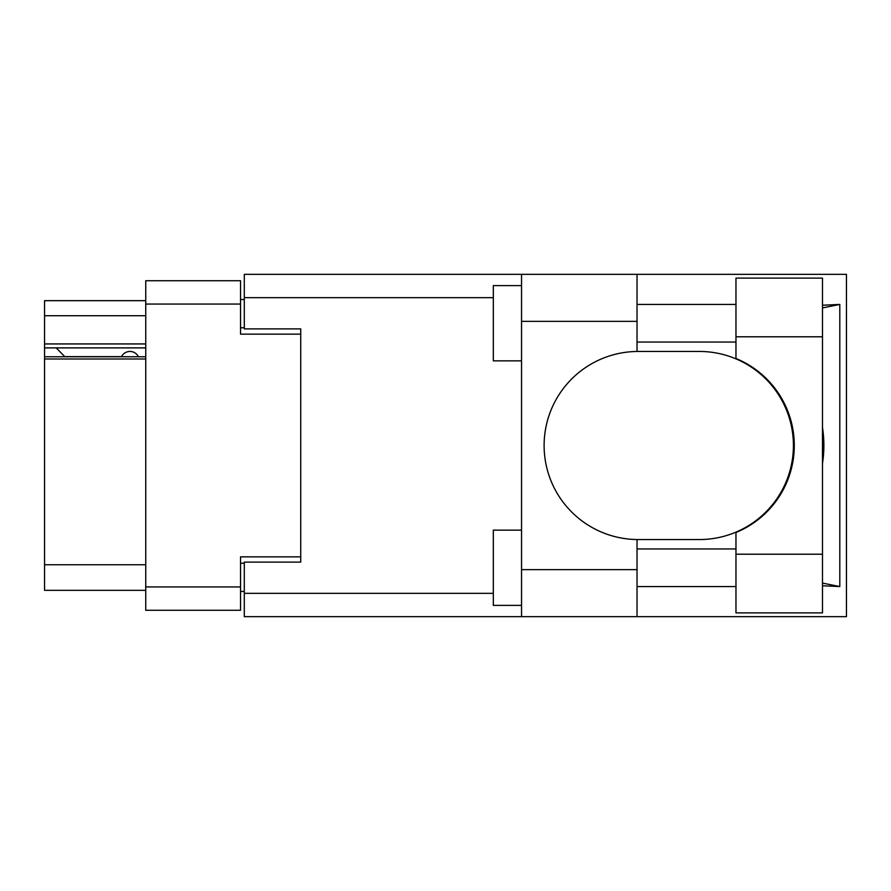 <?xml version="1.0" encoding="UTF-8"?>
<svg xmlns="http://www.w3.org/2000/svg" width="891" height="891" viewBox="0 0 891 891"><rect width="100%" height="100%" fill="white"/><g stroke="black" fill="none" stroke-linecap="round" stroke-linejoin="round"><path stroke-width="1.34" d="M145.745 358.984L44.55 358.984L44.55 356.756L145.745 356.756M300.724 562.11L300.724 556.853L240.537 556.853L240.537 610.268L145.745 610.268L145.745 280.732L240.537 280.732L240.537 334.147L300.724 334.147L300.724 328.89L300.724 562.11L244.301 562.11L244.301 593.339L493.324 593.339M244.301 591.457L240.537 591.457M240.537 299.543L244.301 299.543M145.745 315.715L44.55 315.715L44.55 300.668L145.745 300.668M145.745 590.332L44.55 590.332L44.55 564.749L145.745 564.749M44.55 358.984L44.55 564.749M44.55 315.715L44.55 343.937L145.745 343.937M44.55 343.937L44.55 356.756M44.55 347.88L145.745 347.88M735.966 554.213L735.966 532.495A94.045 94.045 0 0 0 735.966 358.505L735.966 278.103L822.482 278.103L822.482 612.897L735.966 612.897L735.966 554.213L822.482 554.213M735.966 304.432L637.032 304.432M735.966 342.055L637.032 342.055M735.966 548.945L637.032 548.945M735.966 586.568L637.032 586.568M521.547 605.379L493.324 605.379L493.324 530.145L521.547 530.145M521.547 360.855L493.324 360.855L493.324 285.621L521.547 285.621M521.547 569.639L637.032 569.639L637.032 616.661L521.547 616.661L521.547 274.339L637.032 274.339L637.032 321.361L521.547 321.361M637.032 569.639L637.032 539.534A94.045 94.045 0 0 1 544.111 445.5A94.045 94.045 0 0 1 637.032 351.466L637.032 321.361M822.482 305.234L839.801 304.432L839.801 586.568L822.482 583.082M822.482 585.766L839.801 586.568M637.032 616.661L846.45 616.661L846.45 274.339L637.032 274.339M300.724 328.89L244.301 328.89L244.301 274.339L521.547 274.339M521.547 616.661L244.301 616.661L244.301 593.339M637.032 351.466A94.045 94.045 0 0 1 638.156 351.455L699.368 351.455A94.045 94.045 0 0 1 793.413 445.5A94.045 94.045 0 0 1 699.368 539.545L638.156 539.545A94.045 94.045 0 0 1 637.032 539.534M822.482 463.487A116.61 116.61 0 0 0 822.482 427.513M839.801 304.432L822.482 307.918M138.406 356.756A9.4 9.4 0 0 0 121.544 356.634L64.731 356.634A8.275 8.275 0 0 1 64.653 356.556L56.211 347.88M145.745 586.946L240.537 586.946M240.537 304.054L145.745 304.054M240.537 563.246L244.301 563.246M244.301 327.754L240.537 327.754M493.324 297.661L244.301 297.661M735.966 336.787L822.482 336.787"/></g></svg>
